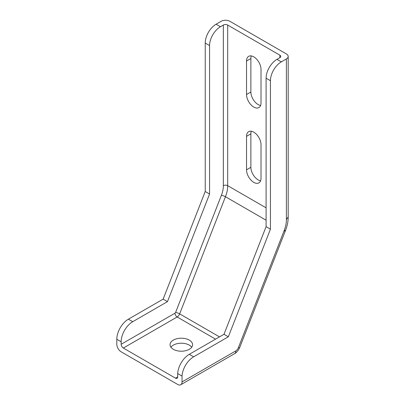<?xml version="1.0" encoding="UTF-8"?>
<svg xmlns="http://www.w3.org/2000/svg" width="405" height="405" viewBox="0 0 405 405"><rect width="100%" height="100%" fill="white"/><g stroke="black" fill="none" stroke-linecap="round" stroke-linejoin="round"><path stroke-width="0.61" d="M227.686 25.054L279.865 55.176A3.073 1.777 180 0 1 280.761 56.432A3.073 1.777 180 0 1 279.865 57.687L276.964 59.363A15.375 8.875 120 0 0 266.095 78.19L266.095 226.658L224.006 334.272L189.282 354.324A16.433 9.487 120 0 0 177.684 373.567L177.684 376.913A3.073 1.777 60 0 1 177.051 378.321A3.073 1.777 60 0 1 175.512 378.169L123.338 348.047A3.073 1.777 -120 0 1 121.161 344.28L121.161 341.769A16.397 9.467 -60 0 1 132.759 321.686L167.483 301.639L209.572 194.025L209.572 45.557A15.375 8.875 -60 0 1 220.441 26.73L223.337 25.054A3.073 1.777 180 0 1 227.686 25.054L227.686 185.657C226.238 184.969 224.79 184.979 223.337 185.677A20.042 11.573 120 0 1 221.408 195.301A3.073 0.638 -158.6 0 1 225.464 196.734A23.115 13.345 120 0 0 227.686 185.657L266.095 207.831M163.134 299.133L205.224 191.514L205.224 43.046A15.375 8.875 -60 0 1 216.093 24.219L221.165 21.288A6.151 3.549 0 0 1 229.863 21.288L286.386 53.926A6.151 3.549 180 0 1 288.188 56.432A6.151 3.549 180 0 1 286.386 58.943L281.313 61.874A15.375 8.875 120 0 0 270.444 80.701L270.444 229.169L228.354 336.783L193.631 356.83A16.433 9.487 120 0 0 182.032 376.078L182.032 381.935A6.151 3.549 60 0 1 180.762 384.75A6.151 3.549 60 0 1 177.684 384.446L121.161 351.813A6.151 3.549 -120 0 1 116.812 344.28L116.812 339.258A16.397 9.467 -60 0 1 128.41 319.18L163.134 299.133L167.483 301.639M205.224 191.514L209.572 194.025M270.444 229.169L266.095 226.658M228.354 336.783L224.006 334.272M182.032 376.078L177.684 373.567M284.016 230.997L238.348 347.763A6.151 1.276 -158.6 0 0 239.725 347.49L285.393 230.728A6.151 1.276 -158.6 0 1 284.016 230.997A24.594 14.2 120 0 0 284.143 230.663L285.535 230.359C287.317 225.828 288.203 221.363 288.188 216.984L286.386 219.545L286.386 58.943M170.91 347.212A11.274 6.51 180 0 1 189.282 345.116A11.274 6.51 180 0 1 191.712 347.212M260.587 105.472A10.246 5.918 60 0 1 250.877 91.996L250.877 58.528A10.246 5.918 60 0 1 251.308 55.925M260.587 180.782A10.246 5.918 60 0 1 250.877 167.305L250.877 133.837A10.246 5.918 60 0 1 251.308 131.235M261.022 102.875L261.022 69.402A10.246 5.918 -120 0 0 256.547 59.089A10.246 5.918 -120 0 0 248.65 56.346A10.246 5.918 -120 0 0 246.529 61.033L246.529 94.507A10.246 5.918 -120 0 0 251.004 104.819A10.246 5.918 -120 0 0 258.901 107.568A10.246 5.918 -120 0 0 261.022 102.875M246.529 169.816A10.246 5.918 -120 0 0 251.004 180.129A10.246 5.918 -120 0 0 258.901 182.873A10.246 5.918 -120 0 0 261.022 178.185L261.022 144.712A10.246 5.918 -120 0 0 256.547 134.399A10.246 5.918 -120 0 0 248.65 131.655A10.246 5.918 -120 0 0 246.529 136.343L246.529 169.816L250.877 167.305M189.282 340.099A11.274 6.51 0 0 0 176.995 338.686A11.274 6.51 0 0 0 170.034 344.701A11.274 6.51 0 0 0 173.34 349.302A11.274 6.51 0 0 0 185.622 350.715A11.274 6.51 0 0 0 192.583 344.701A11.274 6.51 0 0 0 189.282 340.099M116.812 339.258L121.161 341.769M128.41 319.18L132.759 321.686M205.224 43.046L209.572 45.557M216.093 24.219L220.441 26.73M281.313 61.874L276.964 59.363M270.444 80.701L266.095 78.19M193.631 356.83L189.282 354.324M284.143 230.663A23.115 13.345 120 0 0 286.386 219.545M238.348 347.763A4.101 2.369 -60 0 1 235.847 350.867L182.032 381.935M235.847 350.867A6.151 3.549 60 0 1 234.571 353.681L180.762 384.75M223.337 25.054L223.337 185.677M279.865 55.176L279.865 57.687M121.161 344.28L174.975 313.212A3.073 1.777 -120 0 0 177.147 316.978A4.101 2.369 120 0 0 179.653 313.875A3.073 0.638 21.4 0 0 175.598 312.437A1.023 0.592 120 0 1 174.975 313.212M123.338 348.047L177.147 316.978L215.551 339.152M175.512 378.169L177.684 376.913M221.408 195.301L175.598 312.437M266.095 220.193L225.464 196.734L179.653 313.875L219.495 336.879M246.529 94.507L250.877 91.996M246.529 61.033L250.877 58.528M246.529 136.343L250.877 133.837M288.188 56.432L288.188 217.009M285.393 230.728L285.535 230.364M239.725 347.49L238.439 349.966C237.057 351.854 235.766 353.094 234.571 353.681"/></g></svg>
